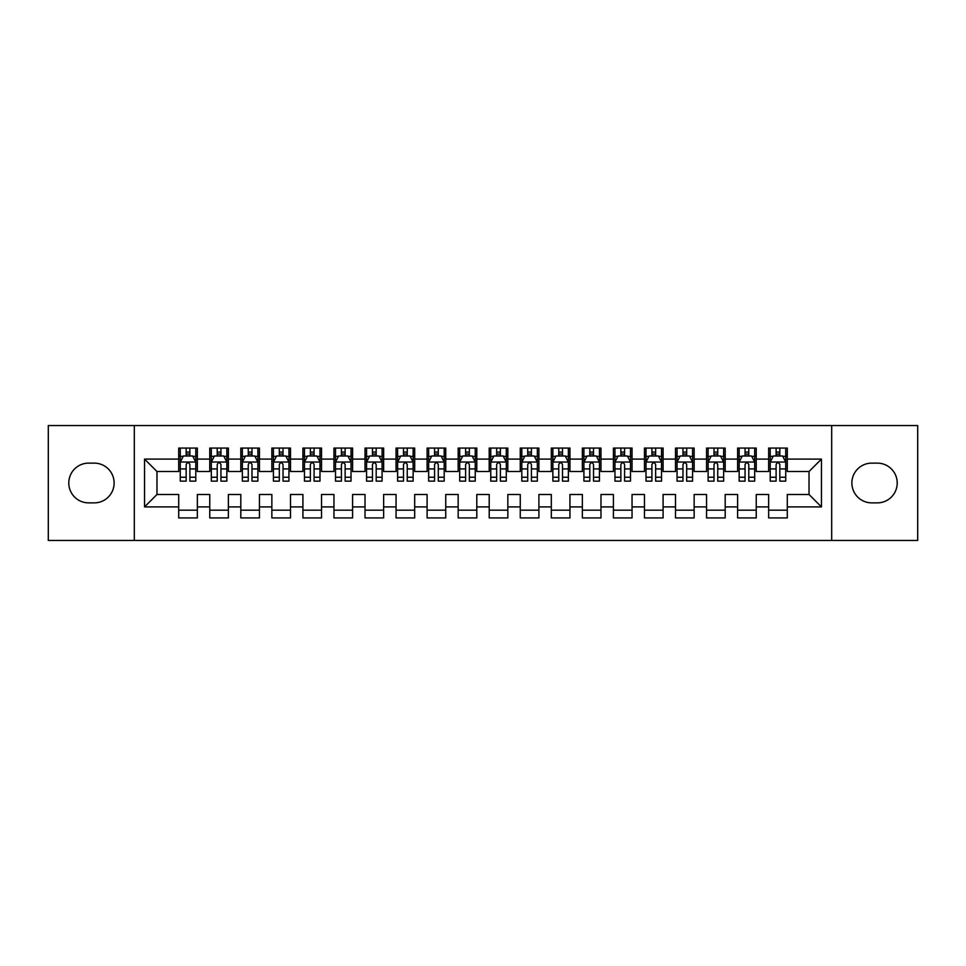 <?xml version="1.0" encoding="UTF-8"?>
<svg xmlns="http://www.w3.org/2000/svg" width="966" height="966" viewBox="0 0 966 966"><rect width="100%" height="100%" fill="white"/><g stroke="black" fill="none" stroke-linecap="round" stroke-linejoin="round"><path stroke-width="1.45" d="M831.69 540.441L917.7 540.441L917.7 425.559L831.69 425.559L831.69 540.441L134.31 540.441L134.31 425.559L48.3 425.559L48.3 540.441L134.31 540.441M831.69 425.559L134.31 425.559M144.55 506.909L144.55 459.091L178.71 459.091L178.71 471.517L156.975 471.517L156.975 494.483L144.55 506.909L178.71 506.909L178.71 517.933L197.342 517.933L197.342 506.909L209.755 506.909L209.755 517.933L228.387 517.933L228.387 506.909L240.812 506.909L240.812 517.933L259.443 517.933L259.443 506.909L271.857 506.909L271.857 517.933L290.488 517.933L290.488 506.909L302.913 506.909L302.913 517.933L321.545 517.933L321.545 506.909L333.958 506.909L333.958 517.933L352.59 517.933L352.59 506.909L365.015 506.909L365.015 517.933L383.635 517.933L383.635 506.909L396.06 506.909L396.06 517.933L414.692 517.933L414.692 506.909L427.105 506.909L427.105 517.933L445.737 517.933L445.737 506.909L458.162 506.909L458.162 517.933L476.793 517.933L476.793 506.909L489.207 506.909L489.207 517.933L507.838 517.933L507.838 506.909L520.263 506.909L520.263 517.933L538.895 517.933L538.895 506.909L551.308 506.909L551.308 517.933L569.94 517.933L569.94 506.909L582.365 506.909L582.365 517.933L600.985 517.933L600.985 506.909L613.41 506.909L613.41 517.933L632.042 517.933L632.042 506.909L644.455 506.909L644.455 517.933L663.087 517.933L663.087 506.909L675.512 506.909L675.512 517.933L694.143 517.933L694.143 506.909L706.557 506.909L706.557 517.933L725.188 517.933L725.188 506.909L737.613 506.909L737.613 517.933L756.245 517.933L756.245 506.909L768.658 506.909L768.658 517.933L787.29 517.933L787.29 494.483L809.025 494.483L809.025 471.517L787.29 471.517L787.29 459.091L821.45 459.091L821.45 506.909L787.29 506.909M787.29 459.091L787.29 448.067L768.658 448.067L768.658 459.091L756.245 459.091L756.245 448.067L737.613 448.067L737.613 459.091L725.188 459.091L725.188 448.067L706.557 448.067L706.557 459.091L694.143 459.091L694.143 448.067L675.512 448.067L675.512 459.091L663.087 459.091L663.087 448.067L644.455 448.067L644.455 459.091L632.042 459.091L632.042 448.067L613.41 448.067L613.41 459.091L600.985 459.091L600.985 448.067L582.365 448.067L582.365 459.091L569.94 459.091L569.94 448.067L551.308 448.067L551.308 459.091L538.895 459.091L538.895 448.067L520.263 448.067L520.263 459.091L507.838 459.091L507.838 448.067L489.207 448.067L489.207 459.091L476.793 459.091L476.793 448.067L458.162 448.067L458.162 459.091L445.737 459.091L445.737 448.067L427.105 448.067L427.105 459.091L414.692 459.091L414.692 448.067L396.06 448.067L396.06 459.091L383.635 459.091L383.635 448.067L365.015 448.067L365.015 459.091L352.59 459.091L352.59 448.067L333.958 448.067L333.958 459.091L321.545 459.091L321.545 448.067L302.913 448.067L302.913 459.091L290.488 459.091L290.488 448.067L271.857 448.067L271.857 459.091L259.443 459.091L259.443 448.067L240.812 448.067L240.812 459.091L228.387 459.091L228.387 448.067L209.755 448.067L209.755 459.091L197.342 459.091L197.342 448.067L178.71 448.067L178.71 459.091M756.245 506.909L756.245 494.483L768.658 494.483L768.658 506.909M821.45 459.091L809.025 471.517M725.188 506.909L725.188 494.483L737.613 494.483L737.613 506.909M768.658 459.091L768.658 471.517L756.245 471.517L756.245 459.091M694.143 506.909L694.143 494.483L706.557 494.483L706.557 506.909M737.613 459.091L737.613 471.517L725.188 471.517L725.188 459.091M663.087 506.909L663.087 494.483L675.512 494.483L675.512 506.909M706.557 459.091L706.557 471.517L694.143 471.517L694.143 459.091M632.042 506.909L632.042 494.483L644.455 494.483L644.455 506.909M675.512 459.091L675.512 471.517L663.087 471.517L663.087 459.091M600.985 506.909L600.985 494.483L613.41 494.483L613.41 506.909M644.455 459.091L644.455 471.517L632.042 471.517L632.042 459.091M569.94 506.909L569.94 494.483L582.365 494.483L582.365 506.909M613.41 459.091L613.41 471.517L600.985 471.517L600.985 459.091M538.895 506.909L538.895 494.483L551.308 494.483L551.308 506.909M582.365 459.091L582.365 471.517L569.94 471.517L569.94 459.091M507.838 506.909L507.838 494.483L520.263 494.483L520.263 506.909M551.308 459.091L551.308 471.517L538.895 471.517L538.895 459.091M476.793 506.909L476.793 494.483L489.207 494.483L489.207 506.909M520.263 459.091L520.263 471.517L507.838 471.517L507.838 459.091M445.737 506.909L445.737 494.483L458.162 494.483L458.162 506.909M489.207 459.091L489.207 471.517L476.793 471.517L476.793 459.091M414.692 506.909L414.692 494.483L427.105 494.483L427.105 506.909M458.162 459.091L458.162 471.517L445.737 471.517L445.737 459.091M383.635 506.909L383.635 494.483L396.06 494.483L396.06 506.909M427.105 459.091L427.105 471.517L414.692 471.517L414.692 459.091M352.59 506.909L352.59 494.483L365.015 494.483L365.015 506.909M396.06 459.091L396.06 471.517L383.635 471.517L383.635 459.091M321.545 506.909L321.545 494.483L333.958 494.483L333.958 506.909M365.015 459.091L365.015 471.517L352.59 471.517L352.59 459.091M290.488 506.909L290.488 494.483L302.913 494.483L302.913 506.909M333.958 459.091L333.958 471.517L321.545 471.517L321.545 459.091M259.443 506.909L259.443 494.483L271.857 494.483L271.857 506.909M302.913 459.091L302.913 471.517L290.488 471.517L290.488 459.091M228.387 506.909L228.387 494.483L240.812 494.483L240.812 506.909M271.857 459.091L271.857 471.517L259.443 471.517L259.443 459.091M197.342 506.909L197.342 494.483L209.755 494.483L209.755 506.909M240.812 459.091L240.812 471.517L228.387 471.517L228.387 459.091M156.975 494.483L178.71 494.483L178.71 506.909M209.755 459.091L209.755 471.517L197.342 471.517L197.342 459.091M768.658 455.831L770.216 455.831M785.732 455.831L787.29 455.831M737.613 455.831L739.159 455.831M754.688 455.831L756.245 455.831M706.557 455.831L708.114 455.831M723.643 455.831L725.188 455.831M675.512 455.831L677.057 455.831M692.586 455.831L694.143 455.831M644.455 455.831L646.013 455.831M661.541 455.831L663.087 455.831M613.41 455.831L614.968 455.831M630.484 455.831L632.042 455.831M582.365 455.831L583.911 455.831M599.439 455.831L600.985 455.831M551.308 455.831L552.866 455.831M568.382 455.831L569.94 455.831M520.263 455.831L521.809 455.831M537.337 455.831L538.895 455.831M489.207 455.831L490.764 455.831M506.293 455.831L507.838 455.831M458.162 455.831L459.707 455.831M475.236 455.831L476.793 455.831M427.105 455.831L428.663 455.831M444.191 455.831L445.737 455.831M396.06 455.831L397.618 455.831M413.134 455.831L414.692 455.831M365.015 455.831L366.561 455.831M382.089 455.831L383.635 455.831M333.958 455.831L335.516 455.831M351.032 455.831L352.59 455.831M302.913 455.831L304.459 455.831M319.988 455.831L321.545 455.831M271.857 455.831L273.414 455.831M288.943 455.831L290.488 455.831M240.812 455.831L242.357 455.831M257.886 455.831L259.443 455.831M209.755 455.831L211.312 455.831M226.841 455.831L228.387 455.831M178.71 455.831L180.268 455.831M195.784 455.831L197.342 455.831M178.71 510.169L197.342 510.169M209.755 510.169L228.387 510.169M240.812 510.169L259.443 510.169M271.857 510.169L290.488 510.169M302.913 510.169L321.545 510.169M333.958 510.169L352.59 510.169M365.015 510.169L383.635 510.169M396.06 510.169L414.692 510.169M427.105 510.169L445.737 510.169M458.162 510.169L476.793 510.169M489.207 510.169L507.838 510.169M520.263 510.169L538.895 510.169M551.308 510.169L569.94 510.169M582.365 510.169L600.985 510.169M613.41 510.169L632.042 510.169M644.455 510.169L663.087 510.169M675.512 510.169L694.143 510.169M706.557 510.169L725.188 510.169M737.613 510.169L756.245 510.169M768.658 510.169L787.29 510.169M144.55 459.091L156.975 471.517M809.025 494.483L821.45 506.909M88.667 463.125A19.875 19.875 0 0 0 68.791 483A19.875 19.875 0 0 0 88.667 502.875L94.257 502.875A19.875 19.875 0 0 0 114.121 483A19.875 19.875 0 0 0 94.257 463.125L88.667 463.125M877.333 502.875A19.875 19.875 0 0 0 897.209 483A19.875 19.875 0 0 0 877.333 463.125L871.743 463.125A19.875 19.875 0 0 0 851.879 483A19.875 19.875 0 0 0 871.743 502.875L877.333 502.875M189.891 452.1L186.16 452.1M195.784 477.24L189.891 477.24L189.891 481.14L195.784 481.14L195.784 462.195L192.681 455.988L183.371 455.988L180.268 462.195L180.268 481.14L186.16 481.14L186.16 477.24L180.268 477.24M180.268 462.195L180.268 448.067M195.784 462.195L195.784 448.067M186.16 455.988L186.16 448.067M189.891 448.067L189.891 455.988M189.891 477.24L189.891 464.525C188.648 462.134 187.404 462.134 186.16 464.525L186.16 477.24M189.891 455.831L186.16 455.831M220.936 452.1L217.217 452.1M226.841 477.24L220.936 477.24L220.936 481.14L226.841 481.14L226.841 462.195L223.738 455.988L214.416 455.988L211.312 462.195L211.312 481.14L217.217 481.14L217.217 477.24L211.312 477.24M211.312 462.195L211.312 448.067M226.841 462.195L226.841 448.067M217.217 455.988L217.217 448.067M220.936 448.067L220.936 455.988M220.936 477.24L220.936 464.525C219.693 462.134 218.461 462.134 217.217 464.525L217.217 477.24M220.936 455.831L217.217 455.831M251.993 452.1L248.262 452.1M257.886 477.24L251.993 477.24L251.993 481.14L257.886 481.14L257.886 462.195L254.782 455.988L245.473 455.988L242.357 462.195L242.357 481.14L248.262 481.14L248.262 477.24L242.357 477.24M242.357 462.195L242.357 448.067M257.886 462.195L257.886 448.067M248.262 455.988L248.262 448.067M251.993 448.067L251.993 455.988M251.993 477.24L251.993 464.525C250.749 462.134 249.506 462.134 248.262 464.525L248.262 477.24M251.993 455.831L248.262 455.831M283.038 452.1L279.307 452.1M288.943 477.24L283.038 477.24L283.038 481.14L288.943 481.14L288.943 462.195L285.827 455.988L276.517 455.988L273.414 462.195L273.414 481.14L279.307 481.14L279.307 477.24L273.414 477.24M273.414 462.195L273.414 448.067M288.943 462.195L288.943 448.067M279.307 455.988L279.307 448.067M283.038 448.067L283.038 455.988M283.038 477.24L283.038 464.525C281.794 462.134 280.551 462.134 279.307 464.525L279.307 477.24M283.038 455.831L279.307 455.831M314.083 452.1L310.364 452.1M319.988 477.24L314.083 477.24L314.083 481.14L319.988 481.14L319.988 462.195L316.884 455.988L307.562 455.988L304.459 462.195L304.459 481.14L310.364 481.14L310.364 477.24L304.459 477.24M304.459 462.195L304.459 448.067M319.988 462.195L319.988 448.067M310.364 455.988L310.364 448.067M314.083 448.067L314.083 455.988M314.083 477.24L314.083 464.525C312.851 462.134 311.607 462.134 310.364 464.525L310.364 477.24M314.083 455.831L310.364 455.831M345.14 452.1L341.409 452.1M351.032 477.24L345.14 477.24L345.14 481.14L351.032 481.14L351.032 462.195L347.929 455.988L338.619 455.988L335.516 462.195L335.516 481.14L341.409 481.14L341.409 477.24L335.516 477.24M335.516 462.195L335.516 448.067M351.032 462.195L351.032 448.067M341.409 455.988L341.409 448.067M345.14 448.067L345.14 455.988M345.14 477.24L345.14 464.525C343.896 462.134 342.652 462.134 341.409 464.525L341.409 477.24M345.14 455.831L341.409 455.831M376.185 452.1L372.465 452.1M382.089 477.24L376.185 477.24L376.185 481.14L382.089 481.14L382.089 462.195L378.986 455.988L369.664 455.988L366.561 462.195L366.561 481.14L372.465 481.14L372.465 477.24L366.561 477.24M366.561 462.195L366.561 448.067M382.089 462.195L382.089 448.067M372.465 455.988L372.465 448.067M376.185 448.067L376.185 455.988M376.185 477.24L376.185 464.525C374.953 462.134 373.709 462.134 372.465 464.525L372.465 477.24M376.185 455.831L372.465 455.831M407.241 452.1L403.51 452.1M413.134 477.24L407.241 477.24L407.241 481.14L413.134 481.14L413.134 462.195L410.031 455.988L400.721 455.988L397.618 462.195L397.618 481.14L403.51 481.14L403.51 477.24L397.618 477.24M397.618 462.195L397.618 448.067M413.134 462.195L413.134 448.067M403.51 455.988L403.51 448.067M407.241 448.067L407.241 455.988M407.241 477.24L407.241 464.525C405.998 462.134 404.754 462.134 403.51 464.525L403.51 477.24M407.241 455.831L403.51 455.831M438.286 452.1L434.567 452.1M444.191 477.24L438.286 477.24L438.286 481.14L444.191 481.14L444.191 462.195L441.088 455.988L431.766 455.988L428.663 462.195L428.663 481.14L434.567 481.14L434.567 477.24L428.663 477.24M428.663 462.195L428.663 448.067M444.191 462.195L444.191 448.067M434.567 455.988L434.567 448.067M438.286 448.067L438.286 455.988M438.286 477.24L438.286 464.525C437.043 462.134 435.811 462.134 434.567 464.525L434.567 477.24M438.286 455.831L434.567 455.831M469.343 452.1L465.612 452.1M475.236 477.24L469.343 477.24L469.343 481.14L475.236 481.14L475.236 462.195L472.132 455.988L462.823 455.988L459.707 462.195L459.707 481.14L465.612 481.14L465.612 477.24L459.707 477.24M459.707 462.195L459.707 448.067M475.236 462.195L475.236 448.067M465.612 455.988L465.612 448.067M469.343 448.067L469.343 455.988M469.343 477.24L469.343 464.525C468.099 462.134 466.856 462.134 465.612 464.525L465.612 477.24M469.343 455.831L465.612 455.831M500.388 452.1L496.657 452.1M506.293 477.24L500.388 477.24L500.388 481.14L506.293 481.14L506.293 462.195L503.177 455.988L493.868 455.988L490.764 462.195L490.764 481.14L496.657 481.14L496.657 477.24L490.764 477.24M490.764 462.195L490.764 448.067M506.293 462.195L506.293 448.067M496.657 455.988L496.657 448.067M500.388 448.067L500.388 455.988M500.388 477.24L500.388 464.525C499.144 462.134 497.901 462.134 496.657 464.525L496.657 477.24M500.388 455.831L496.657 455.831M531.433 452.1L527.714 452.1M537.337 477.24L531.433 477.24L531.433 481.14L537.337 481.14L537.337 462.195L534.234 455.988L524.912 455.988L521.809 462.195L521.809 481.14L527.714 481.14L527.714 477.24L521.809 477.24M521.809 462.195L521.809 448.067M537.337 462.195L537.337 448.067M527.714 455.988L527.714 448.067M531.433 448.067L531.433 455.988M531.433 477.24L531.433 464.525C530.201 462.134 528.957 462.134 527.714 464.525L527.714 477.24M531.433 455.831L527.714 455.831M562.49 452.1L558.759 452.1M568.382 477.24L562.49 477.24L562.49 481.14L568.382 481.14L568.382 462.195L565.279 455.988L555.969 455.988L552.866 462.195L552.866 481.14L558.759 481.14L558.759 477.24L552.866 477.24M552.866 462.195L552.866 448.067M568.382 462.195L568.382 448.067M558.759 455.988L558.759 448.067M562.49 448.067L562.49 455.988M562.49 477.24L562.49 464.525C561.246 462.134 560.002 462.134 558.759 464.525L558.759 477.24M562.49 455.831L558.759 455.831M593.535 452.1L589.815 452.1M599.439 477.24L593.535 477.24L593.535 481.14L599.439 481.14L599.439 462.195L596.336 455.988L587.014 455.988L583.911 462.195L583.911 481.14L589.815 481.14L589.815 477.24L583.911 477.24M583.911 462.195L583.911 448.067M599.439 462.195L599.439 448.067M589.815 455.988L589.815 448.067M593.535 448.067L593.535 455.988M593.535 477.24L593.535 464.525C592.303 462.134 591.059 462.134 589.815 464.525L589.815 477.24M593.535 455.831L589.815 455.831M624.591 452.1L620.86 452.1M630.484 477.24L624.591 477.24L624.591 481.14L630.484 481.14L630.484 462.195L627.381 455.988L618.071 455.988L614.968 462.195L614.968 481.14L620.86 481.14L620.86 477.24L614.968 477.24M614.968 462.195L614.968 448.067M630.484 462.195L630.484 448.067M620.86 455.988L620.86 448.067M624.591 448.067L624.591 455.988M624.591 477.24L624.591 464.525C623.348 462.134 622.104 462.134 620.86 464.525L620.86 477.24M624.591 455.831L620.86 455.831M655.636 452.1L651.917 452.1M661.541 477.24L655.636 477.24L655.636 481.14L661.541 481.14L661.541 462.195L658.438 455.988L649.116 455.988L646.013 462.195L646.013 481.14L651.917 481.14L651.917 477.24L646.013 477.24M646.013 462.195L646.013 448.067M661.541 462.195L661.541 448.067M651.917 455.988L651.917 448.067M655.636 448.067L655.636 455.988M655.636 477.24L655.636 464.525C654.393 462.134 653.161 462.134 651.917 464.525L651.917 477.24M655.636 455.831L651.917 455.831M686.693 452.1L682.962 452.1M692.586 477.24L686.693 477.24L686.693 481.14L692.586 481.14L692.586 462.195L689.482 455.988L680.173 455.988L677.057 462.195L677.057 481.14L682.962 481.14L682.962 477.24L677.057 477.24M677.057 462.195L677.057 448.067M692.586 462.195L692.586 448.067M682.962 455.988L682.962 448.067M686.693 448.067L686.693 455.988M686.693 477.24L686.693 464.525C685.449 462.134 684.206 462.134 682.962 464.525L682.962 477.24M686.693 455.831L682.962 455.831M717.738 452.1L714.007 452.1M723.643 477.24L717.738 477.24L717.738 481.14L723.643 481.14L723.643 462.195L720.527 455.988L711.217 455.988L708.114 462.195L708.114 481.14L714.007 481.14L714.007 477.24L708.114 477.24M708.114 462.195L708.114 448.067M723.643 462.195L723.643 448.067M714.007 455.988L714.007 448.067M717.738 448.067L717.738 455.988M717.738 477.24L717.738 464.525C716.494 462.134 715.251 462.134 714.007 464.525L714.007 477.24M717.738 455.831L714.007 455.831M748.783 452.1L745.064 452.1M754.688 477.24L748.783 477.24L748.783 481.14L754.688 481.14L754.688 462.195L751.584 455.988L742.262 455.988L739.159 462.195L739.159 481.14L745.064 481.14L745.064 477.24L739.159 477.24M739.159 462.195L739.159 448.067M754.688 462.195L754.688 448.067M745.064 455.988L745.064 448.067M748.783 448.067L748.783 455.988M748.783 477.24L748.783 464.525C747.551 462.134 746.307 462.134 745.064 464.525L745.064 477.24M748.783 455.831L745.064 455.831M779.84 452.1L776.109 452.1M785.732 477.24L779.84 477.24L779.84 481.14L785.732 481.14L785.732 462.195L782.629 455.988L773.319 455.988L770.216 462.195L770.216 481.14L776.109 481.14L776.109 477.24L770.216 477.24M770.216 462.195L770.216 448.067M785.732 462.195L785.732 448.067M776.109 455.988L776.109 448.067M779.84 448.067L779.84 455.988M779.84 477.24L779.84 464.525C778.596 462.134 777.352 462.134 776.109 464.525L776.109 477.24M779.84 455.831L776.109 455.831M195.712 462.038L180.34 462.038M180.268 456.363L183.178 456.363M192.874 456.363L195.784 456.363M186.16 468.921L180.268 468.921M195.784 468.921L189.891 468.921M189.891 454.08L186.16 454.08M226.756 462.038L211.385 462.038M211.312 456.363L214.235 456.363M223.919 456.363L226.841 456.363M217.217 468.921L211.312 468.921M226.841 468.921L220.936 468.921M220.936 454.08L217.217 454.08M257.813 462.038L242.442 462.038M242.357 456.363L245.279 456.363M254.964 456.363L257.886 456.363M248.262 468.921L242.357 468.921M257.886 468.921L251.993 468.921M251.993 454.08L248.262 454.08M288.858 462.038L273.487 462.038M273.414 456.363L276.336 456.363M286.021 456.363L288.943 456.363M279.307 468.921L273.414 468.921M288.943 468.921L283.038 468.921M283.038 454.08L279.307 454.08M319.915 462.038L304.544 462.038M304.459 456.363L307.381 456.363M317.065 456.363L319.988 456.363M310.364 468.921L304.459 468.921M319.988 468.921L314.083 468.921M314.083 454.08L310.364 454.08M350.96 462.038L335.588 462.038M335.516 456.363L338.426 456.363M348.122 456.363L351.032 456.363M341.409 468.921L335.516 468.921M351.032 468.921L345.14 468.921M345.14 454.08L341.409 454.08M382.005 462.038L366.645 462.038M366.561 456.363L369.483 456.363M379.167 456.363L382.089 456.363M372.465 468.921L366.561 468.921M382.089 468.921L376.185 468.921M376.185 454.08L372.465 454.08M413.062 462.038L397.69 462.038M397.618 456.363L400.528 456.363M410.224 456.363L413.134 456.363M403.51 468.921L397.618 468.921M413.134 468.921L407.241 468.921M407.241 454.08L403.51 454.08M444.106 462.038L428.735 462.038M428.663 456.363L431.585 456.363M441.269 456.363L444.191 456.363M434.567 468.921L428.663 468.921M444.191 468.921L438.286 468.921M438.286 454.08L434.567 454.08M475.163 462.038L459.792 462.038M459.707 456.363L462.629 456.363M472.314 456.363L475.236 456.363M465.612 468.921L459.707 468.921M475.236 468.921L469.343 468.921M469.343 454.08L465.612 454.08M506.208 462.038L490.837 462.038M490.764 456.363L493.686 456.363M503.371 456.363L506.293 456.363M496.657 468.921L490.764 468.921M506.293 468.921L500.388 468.921M500.388 454.08L496.657 454.08M537.265 462.038L521.894 462.038M521.809 456.363L524.731 456.363M534.415 456.363L537.337 456.363M527.714 468.921L521.809 468.921M537.337 468.921L531.433 468.921M531.433 454.08L527.714 454.08M568.31 462.038L552.938 462.038M552.866 456.363L555.776 456.363M565.472 456.363L568.382 456.363M558.759 468.921L552.866 468.921M568.382 468.921L562.49 468.921M562.49 454.08L558.759 454.08M599.355 462.038L583.995 462.038M583.911 456.363L586.833 456.363M596.517 456.363L599.439 456.363M589.815 468.921L583.911 468.921M599.439 468.921L593.535 468.921M593.535 454.08L589.815 454.08M630.412 462.038L615.04 462.038M614.968 456.363L617.878 456.363M627.574 456.363L630.484 456.363M620.86 468.921L614.968 468.921M630.484 468.921L624.591 468.921M624.591 454.08L620.86 454.08M661.456 462.038L646.085 462.038M646.013 456.363L648.935 456.363M658.619 456.363L661.541 456.363M651.917 468.921L646.013 468.921M661.541 468.921L655.636 468.921M655.636 454.08L651.917 454.08M692.513 462.038L677.142 462.038M677.057 456.363L679.979 456.363M689.664 456.363L692.586 456.363M682.962 468.921L677.057 468.921M692.586 468.921L686.693 468.921M686.693 454.08L682.962 454.08M723.558 462.038L708.187 462.038M708.114 456.363L711.036 456.363M720.721 456.363L723.643 456.363M714.007 468.921L708.114 468.921M723.643 468.921L717.738 468.921M717.738 454.08L714.007 454.08M754.615 462.038L739.244 462.038M739.159 456.363L742.081 456.363M751.765 456.363L754.688 456.363M745.064 468.921L739.159 468.921M754.688 468.921L748.783 468.921M748.783 454.08L745.064 454.08M785.66 462.038L770.288 462.038M770.216 456.363L773.126 456.363M782.822 456.363L785.732 456.363M776.109 468.921L770.216 468.921M785.732 468.921L779.84 468.921M779.84 454.08L776.109 454.08"/></g></svg>
